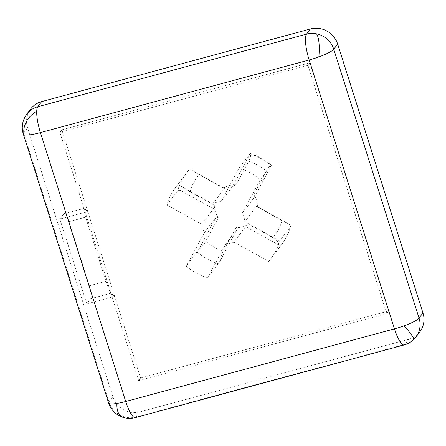 <?xml version="1.0" encoding="UTF-8"?>
<svg xmlns="http://www.w3.org/2000/svg" width="446" height="446" viewBox="0 0 446 446"><rect width="100%" height="100%" fill="white"/><g stroke="black" fill="none" stroke-linecap="round" stroke-linejoin="round"><path stroke-width="0.33" stroke-dasharray="2.23 1.67" d="M23.326 134.107A22.038 3.852 162.4 0 1 23.66 133.031L108.952 401.913A22.038 21.062 -142.9 0 0 126.251 417.328A22.038 21.062 -142.9 0 0 136.186 417.01L404.935 344.379A22.038 21.062 -142.9 0 0 413.487 339.696A22.038 21.062 -142.9 0 0 415.945 336.998M135.378 417.601A22.038 5.207 74.9 0 0 136.186 417.01L140.1 411.842A22.038 21.062 37.1 0 1 112.866 396.75L27.568 127.863A22.038 21.062 37.1 0 1 30.674 108.969M232.784 186.099L236.045 184.789A22.038 21.062 -142.9 0 0 229.461 185.508A22.038 21.062 -142.9 0 0 223.496 188.184L224.45 188.351L212.714 203.855A22.038 21.062 37.1 0 1 216.75 202.3A22.038 21.062 37.1 0 1 221.049 201.603L232.784 186.099L250.145 153.781L239.095 168.008L221.049 201.603M112.866 396.75L108.952 401.913A22.038 3.852 -17.6 0 0 108.618 402.994M140.1 411.842L408.848 339.216L404.935 344.379A22.038 5.207 -105.1 0 1 404.126 344.97M26.743 114.159A22.038 21.062 -142.9 0 0 23.66 133.031L27.568 127.863M408.848 339.216A22.038 21.062 -142.9 0 0 419.859 331.835M388.667 310.985L309.937 62.78L61.86 129.825L87.778 211.521L59.87 219.064L86.769 303.871L114.678 296.328L140.596 378.024L388.667 310.985L386.715 313.566L138.639 380.611L140.596 378.024M61.86 129.825L59.903 132.406L307.98 65.361L309.937 62.78M307.98 65.361L386.715 313.566M90.683 298.703A11.022 2.604 74.9 0 0 89.356 285.774L69.019 221.656A11.022 2.604 74.9 0 0 64.185 213.601A11.022 2.604 74.9 0 0 63.778 213.902L84.166 208.388L87.778 211.521L114.678 296.328L111.065 293.195L90.683 298.703L86.769 303.871M138.639 380.611L59.903 132.406M63.778 213.902L59.87 219.064M268.726 261.423L279.48 247.212L279.14 245.189L245.64 226.618L233.905 242.117L268.726 261.423A59.508 56.876 -142.9 0 0 270.75 258.903A59.508 56.876 -142.9 0 0 279.703 240.985L244.882 221.684L256.617 206.186L290.117 224.756L290.457 226.78L279.703 240.985M242.234 213.344L260.28 179.755L271.33 165.527L253.969 197.846L242.234 213.344A22.038 21.062 37.1 0 1 244.882 221.684M260.28 179.755A59.508 56.876 -142.9 0 0 239.095 168.008M212.714 203.855L177.893 184.549A59.508 56.876 -142.9 0 0 175.869 187.069A59.508 56.876 -142.9 0 0 166.915 204.987L201.737 224.288L213.472 208.789L179.972 190.213L177.675 190.776L166.915 204.987M204.385 232.628L186.339 266.217L198.76 249.448L216.12 217.13L204.385 232.628A22.038 21.062 37.1 0 1 201.737 224.288M186.339 266.217A59.508 56.876 -142.9 0 0 207.524 277.958L225.565 244.369L237.3 228.87L219.939 261.189L207.524 277.958M233.905 242.117A22.038 21.062 37.1 0 1 225.565 244.369M64.185 213.601L84.166 208.388C83.285 208.104 83.776 211.03 85.638 217.163L105.981 281.287C108.071 287.62 109.766 291.589 111.065 293.195M279.48 247.212A59.508 56.876 -142.9 0 0 281.51 244.698C285.663 239.19 288.696 233.119 290.614 226.473L290.457 226.78A59.508 56.876 -142.9 0 1 281.51 244.698L270.75 258.903M177.893 184.549L186.623 172.858A59.508 56.876 -142.9 0 0 177.675 190.776M175.869 187.069L186.623 172.858A59.508 56.876 -142.9 0 1 188.647 170.344L190.944 169.781L224.45 188.351M248.651 161.324C250.501 157.75 251.003 155.236 250.145 153.781L249.849 153.803A59.508 56.876 -142.9 0 1 271.034 165.544L271.33 165.527C269.942 165.734 268.28 167.601 266.329 171.125C261.083 166.665 255.19 163.398 248.651 161.324L236.045 184.789M290.117 224.756L282.034 220.636L257.71 207.15L256.617 206.186M257.71 207.15A22.038 21.062 -142.9 0 0 253.724 194.59L253.969 197.846M279.14 245.189C278.627 242.329 276.542 239.831 272.874 237.69C277.172 232.695 280.222 227.008 282.034 220.636M237.3 228.87L235.995 227.599A22.038 21.062 -142.9 0 0 248.55 224.204L245.64 226.618M248.55 224.204L272.874 237.69M219.939 261.189C220.335 258.083 221.489 254.711 223.39 251.065L235.995 227.599M198.76 249.448C201.397 247.586 203.71 244.854 205.712 241.264C210.964 245.724 216.856 248.991 223.39 251.065M213.472 208.789L214.331 205.238A22.038 21.062 -142.9 0 0 218.317 217.799L216.12 217.13M218.317 217.799L205.712 241.264M179.972 190.213C182.893 189.26 186.238 189.773 190.007 191.752L214.331 205.238M190.944 169.781L199.167 174.698C194.874 179.699 191.819 185.38 190.007 191.752M223.496 188.184L199.167 174.698M253.724 194.59L266.329 171.125M122.656 417.233A22.038 11.278 108.4 0 0 126.251 417.328M89.356 285.774L105.981 281.287M85.638 217.163L69.019 221.656M197.099 252.012A59.508 56.876 -142.9 0 0 218.284 263.753M250.195 153.457C258.022 155.966 265.086 159.88 271.385 165.204"/><path stroke-width="0.67" d="M404.121 325.82A22.038 2.771 -133.7 0 1 411.842 335.398A22.038 2.771 46.3 0 1 413.609 339.623L415.945 336.998A22.038 21.062 -142.9 0 0 419.045 318.11L333.753 49.222A22.038 3.852 162.4 0 1 318.823 56.932A22.038 3.852 162.4 0 1 309.167 59.976A22.038 5.207 -105.1 0 1 306.519 34.125L37.771 106.756A22.038 5.207 74.9 0 0 36.711 111.249A22.038 5.207 74.9 0 0 40.419 132.607A22.038 3.852 162.4 0 1 24.09 134.748A22.038 3.852 162.4 0 1 23.326 134.107L108.618 402.994A22.038 3.852 -17.6 0 0 116.885 403.446A22.038 3.852 -17.6 0 0 125.716 401.495A22.038 5.207 74.9 0 0 135.378 417.601L404.126 344.97A22.038 5.207 -105.1 0 1 394.465 328.864A22.038 3.852 -17.6 0 0 404.121 325.82A22.038 3.852 -17.6 0 0 419.045 318.11L422.959 312.941L337.661 44.059A22.038 21.062 -142.9 0 0 310.427 28.962L306.519 34.125A22.038 21.062 -142.9 0 1 316.454 33.812A22.038 21.062 -142.9 0 1 333.753 49.222L337.661 44.059M41.684 101.593L37.771 106.756A22.038 21.062 -142.9 0 0 26.76 114.137L30.674 108.969A22.038 21.062 37.1 0 1 41.684 101.593L310.427 28.962M23.326 134.107C21.174 127.261 22.322 120.604 26.76 114.137L26.76 114.137A22.038 21.062 -142.9 0 0 26.743 114.159M415.945 336.998L419.859 331.835A22.038 21.062 -142.9 0 0 422.959 312.941M318.823 56.932A22.038 5.921 94.8 0 0 318.968 42.626A22.038 5.921 -85.2 0 0 316.454 33.812M24.09 134.748A22.038 17.751 142.6 0 1 26.347 121.708A22.038 17.751 -37.4 0 1 36.711 111.249M135.378 417.601C131.04 418.727 126.798 418.599 122.656 417.233A22.038 11.278 108.4 0 1 119.221 414.479A22.038 11.278 -71.6 0 1 116.885 403.446M40.419 132.607L309.167 59.976L394.465 328.864L125.716 401.495L40.419 132.607M413.609 339.623C410.922 342.182 407.755 343.966 404.126 344.97M122.656 417.233C115.86 414.847 111.182 410.103 108.618 402.994"/></g></svg>
